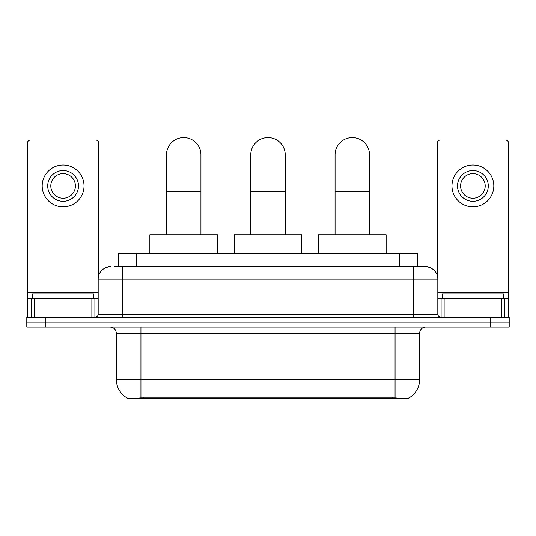 <?xml version="1.0" encoding="UTF-8"?>
<svg xmlns="http://www.w3.org/2000/svg" width="536" height="536" viewBox="0 0 536 536"><rect width="100%" height="100%" fill="white"/><g stroke="black" fill="none" stroke-linecap="round" stroke-linejoin="round"><path stroke-width="0.8" d="M118.181 266.767L118.181 253.233L417.819 253.233L417.819 266.767M408.908 398.007L408.908 398.442L127.092 398.442L127.092 398.007M116.325 379.367L140.941 379.367L140.941 333.225L116.325 333.225L116.325 379.367A21.534 21.534 0 0 0 126.972 397.947C128.566 398.57 133.223 398.57 140.941 397.947L395.059 397.947C402.771 398.57 407.427 398.57 409.028 397.947A21.534 21.534 0 0 0 419.675 379.367L419.675 333.225A6.151 6.151 0 0 1 425.825 327.067M45.258 317.225L509.2 317.225L509.2 322.149L26.8 322.149L26.8 327.067L45.258 327.067L45.258 322.149L26.8 322.149L26.8 317.225L45.258 317.225L45.258 322.149L509.2 322.149L509.2 327.067L45.258 327.067M115.073 266.767L421.209 266.767M114.791 266.767L122.791 266.767L122.791 279.075L98.175 279.075L98.175 314.15A3.075 3.075 0 0 1 95.1 317.225M110.483 266.767A12.308 12.308 0 0 0 98.175 279.075M425.517 266.767A12.308 12.308 0 0 1 437.825 279.075L413.209 279.075L413.209 266.767L425.329 266.767M437.825 279.075L437.825 314.15C438.006 316.019 439.031 317.044 440.9 317.225M509.2 317.225L509.2 322.149M93.867 298.766L93.867 293.842L32.341 293.842L32.341 298.766M91.87 317.225L91.87 298.766L34.337 298.766L34.337 317.225M98.791 275.236L98.791 143.092A3.075 3.075 0 0 0 95.716 140.017L30.492 140.017A3.075 3.075 0 0 0 27.416 143.092L27.416 298.766L34.337 298.766M91.87 298.766L98.175 298.766M27.416 317.225L27.416 298.766M63.101 170.535A15.383 15.383 0 0 0 47.717 185.918A15.383 15.383 0 0 0 63.101 201.302A15.383 15.383 0 0 0 78.484 185.918A15.383 15.383 0 0 0 63.101 170.535M63.101 173.61A12.308 12.308 0 0 0 50.799 185.918A12.308 12.308 0 0 0 63.101 198.226A12.308 12.308 0 0 0 75.409 185.918A12.308 12.308 0 0 0 63.101 173.61M63.101 206.836A20.917 20.917 0 0 0 84.025 185.918A20.917 20.917 0 0 0 63.101 165.001A20.917 20.917 0 0 0 42.183 185.918A20.917 20.917 0 0 0 63.101 206.836M503.659 298.766L503.659 293.842L442.133 293.842L442.133 298.766M166.475 234.775L166.475 154.783A17.226 17.226 0 0 1 183.701 137.558A17.226 17.226 0 0 1 200.933 154.783A17.226 17.226 0 0 0 183.701 137.558M200.933 234.775L200.933 154.783M217.542 253.233L217.542 234.775L149.859 234.775L149.859 253.233M250.774 234.775L250.774 154.783A17.226 17.226 0 0 1 268 137.558A17.226 17.226 0 0 1 285.226 154.783A17.226 17.226 0 0 0 268 137.558M285.226 234.775L285.226 154.783M301.842 253.233L301.842 234.775L234.158 234.775L234.158 253.233M335.067 234.775L335.067 154.783A17.226 17.226 0 0 1 352.299 137.558A17.226 17.226 0 0 1 369.525 154.783A17.226 17.226 0 0 0 352.299 137.558M369.525 234.775L369.525 154.783M386.141 253.233L386.141 234.775L318.458 234.775L318.458 253.233M501.663 317.225L501.663 298.766L444.13 298.766L444.13 317.225M508.584 317.225L508.584 298.766L508.584 317.225M501.663 298.766L508.584 298.766L508.584 143.092A3.075 3.075 0 0 0 505.508 140.017L440.284 140.017A3.075 3.075 0 0 0 437.209 143.092L437.209 275.236M437.825 298.766L444.13 298.766M472.899 170.535A15.383 15.383 0 0 0 457.516 185.918A15.383 15.383 0 0 0 472.899 201.302A15.383 15.383 0 0 0 488.283 185.918A15.383 15.383 0 0 0 472.899 170.535M472.899 173.61A12.308 12.308 0 0 0 460.592 185.918A12.308 12.308 0 0 0 472.899 198.226A12.308 12.308 0 0 0 485.201 185.918A12.308 12.308 0 0 0 472.899 173.61M472.899 206.836A20.917 20.917 0 0 0 493.817 185.918A20.917 20.917 0 0 0 472.899 165.001A20.917 20.917 0 0 0 451.975 185.918A20.917 20.917 0 0 0 472.899 206.836M392.292 398.442L392.292 397.839M143.708 398.442L143.708 397.839M136.64 266.767L136.64 253.233M399.36 266.767L399.36 253.233M395.059 327.067L395.059 333.225L140.941 333.225L140.941 327.067M419.675 333.225L395.059 333.225L395.059 379.367L419.675 379.367M395.059 397.947L395.059 379.367L140.941 379.367L140.941 397.947M490.742 327.067L490.742 317.225M122.791 317.225L122.791 314.15L437.825 314.15M98.175 314.15L122.791 314.15L122.791 279.075L413.209 279.075L413.209 317.225M98.175 292.609L27.416 292.609M94.899 298.766L94.899 317.225M27.463 298.766L27.463 317.225M31.309 317.225L31.309 298.766M166.475 191.7L200.933 191.7M250.774 191.7L285.226 191.7M335.067 191.7L369.525 191.7M508.584 292.609L437.825 292.609M508.537 317.225L508.537 298.766M504.691 298.766L504.691 317.225M441.101 317.225L441.101 298.766M116.325 333.225C115.964 329.486 113.913 327.436 110.175 327.067"/></g></svg>
